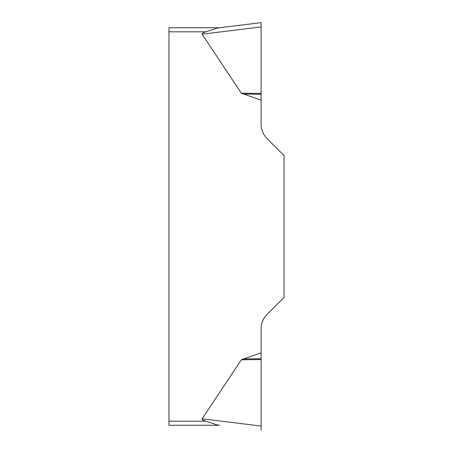 <?xml version="1.0" encoding="UTF-8"?>
<svg xmlns="http://www.w3.org/2000/svg" width="453" height="453" viewBox="0 0 453 453"><rect width="100%" height="100%" fill="white"/><g stroke="black" fill="none" stroke-linecap="round" stroke-linejoin="round"><path stroke-width="0.34" stroke-dasharray="2.27 1.7" d="M261.104 352.796L241.336 359.801L202.112 418.815L261.104 426.058L261.104 328.804A20.357 20.357 0 0 1 267.066 314.41L284.042 297.434L284.042 155.566L267.066 138.59A20.357 20.357 0 0 1 261.104 124.196L261.104 22.65L261.104 93.477L261.104 26.959L202.112 34.185A43.46 4.071 173 0 1 205.843 31.812L168.958 31.812L168.958 425.259L219.66 425.259M217.383 424.982L205.843 421.188A43.46 4.071 -173 0 1 202.112 418.815M202.112 34.185L241.336 93.199L261.104 100.204M217.383 28.018L219.66 27.741L168.958 27.741L168.958 31.812M205.843 421.188L168.958 421.188M261.104 94.292L242.853 94.037M261.104 93.477L241.336 93.199M261.104 358.708L242.853 358.963M261.104 359.523L241.336 359.801"/><path stroke-width="0.68" d="M202.112 418.815L241.336 359.801L261.104 352.796L261.104 430.35L261.104 426.058L202.112 418.815A43.46 4.071 -173 0 0 205.843 421.188L217.383 424.982L219.66 425.259L168.958 425.259L168.958 27.741L219.66 27.741L217.383 28.018L205.843 31.812A43.46 4.071 173 0 0 202.112 34.185L241.336 93.199L261.104 100.204L261.104 124.196A20.357 20.357 0 0 0 267.066 138.59L284.042 155.566L284.042 297.434L267.066 314.41A20.357 20.357 0 0 0 261.104 328.804L261.104 352.796M219.66 425.259L217.383 424.982M168.958 31.812L205.843 31.812L217.383 28.018L261.104 22.65L261.104 26.942L261.104 22.65L217.383 28.018M202.112 34.185L261.104 26.942L261.104 100.204M168.958 421.188L205.843 421.188M261.104 94.292L242.853 94.037M261.104 93.477L241.336 93.199M261.104 358.708L242.853 358.963M261.104 359.523L241.336 359.801"/></g></svg>
